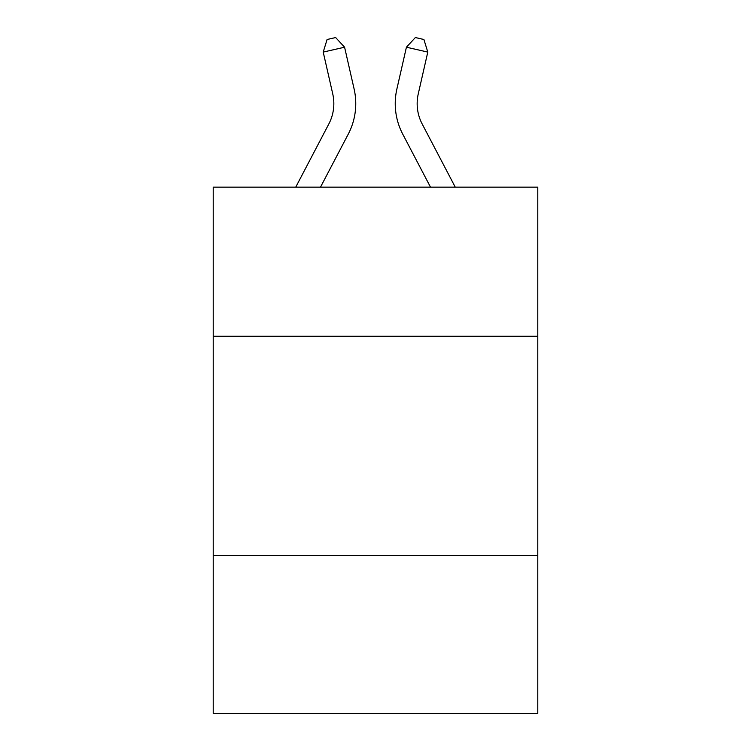 <?xml version="1.0" encoding="UTF-8"?>
<svg xmlns="http://www.w3.org/2000/svg" width="751" height="751" viewBox="0 0 751 751"><rect width="100%" height="100%" fill="white"/><g stroke="black" fill="none" stroke-linecap="round" stroke-linejoin="round"><path stroke-width="1.13" d="M537.782 336.26L537.782 187.14L213.218 187.14L213.218 336.26L537.782 336.26L537.782 713.45L213.218 713.45L213.218 336.26M537.782 555.552L213.218 555.552M295.744 187.14L328.825 123.981A43.858 43.858 0 0 0 332.74 93.884L323.212 52.082L344.587 47.21L354.115 89.012A65.788 65.788 0 0 1 348.248 134.157L320.499 187.14M455.256 187.14L422.175 123.981A43.858 43.858 0 0 1 418.26 93.884L427.788 52.082L406.413 47.21L396.885 89.012A65.788 65.788 0 0 0 402.752 134.157L430.501 187.14M406.413 47.21L396.885 89.012L406.413 47.21L396.885 89.012L406.413 47.21L396.885 89.012L406.413 47.21L396.885 89.012L406.413 47.21L396.885 89.012L406.413 47.21L396.885 89.012L406.413 47.21L396.885 89.012L406.413 47.21L396.885 89.012L406.413 47.21L396.885 89.012L406.413 47.21L396.885 89.012L406.413 47.21L396.885 89.012L406.413 47.21L396.885 89.012L406.413 47.21L396.885 89.012L406.413 47.21L415.359 37.55L423.911 39.503L427.788 52.082M422.175 123.981A43.858 43.858 0 0 1 418.26 93.884A43.858 43.858 0 0 0 422.175 123.981A43.858 43.858 0 0 1 418.26 93.884A43.858 43.858 0 0 0 422.175 123.981A43.858 43.858 0 0 1 418.26 93.884A43.858 43.858 0 0 0 422.175 123.981A43.858 43.858 0 0 1 418.26 93.884A43.858 43.858 0 0 0 422.175 123.981A43.858 43.858 0 0 1 418.26 93.884A43.858 43.858 0 0 0 422.175 123.981A43.858 43.858 0 0 1 418.26 93.884A43.858 43.858 0 0 0 422.175 123.981A43.858 43.858 0 0 1 418.26 93.884A43.858 43.858 0 0 0 422.175 123.981A43.858 43.858 0 0 1 418.26 93.884A43.858 43.858 0 0 0 422.175 123.981A43.858 43.858 0 0 1 418.26 93.884A43.858 43.858 0 0 0 422.175 123.981A43.858 43.858 0 0 1 418.26 93.884A43.858 43.858 0 0 0 422.175 123.981A43.858 43.858 0 0 1 418.26 93.884A43.858 43.858 0 0 0 422.175 123.981A43.858 43.858 0 0 1 418.26 93.884A43.858 43.858 0 0 0 422.175 123.981A43.858 43.858 0 0 1 418.26 93.884M328.825 123.981A43.858 43.858 0 0 0 332.74 93.884A43.858 43.858 0 0 1 328.825 123.981A43.858 43.858 0 0 0 332.74 93.884M323.212 52.082L327.089 39.503L335.641 37.55L344.587 47.21"/></g></svg>
